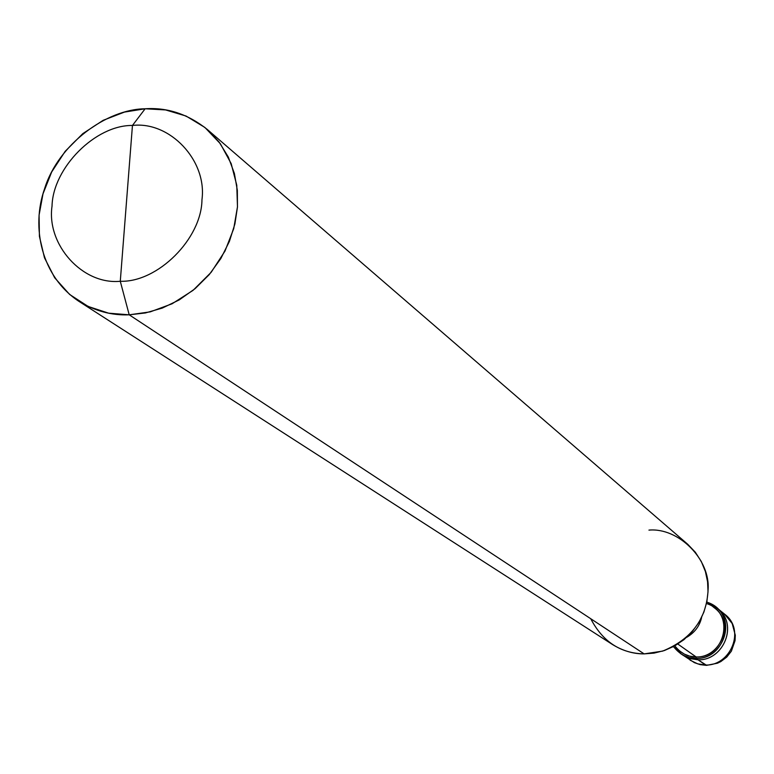 <?xml version="1.0" encoding="UTF-8"?>
<svg xmlns="http://www.w3.org/2000/svg" width="774" height="774" viewBox="0 0 774 774"><rect width="100%" height="100%" fill="white"/><g stroke="black" fill="none" stroke-linecap="round" stroke-linejoin="round"><path stroke-width="1.16" d="M716.376 607.58C739.267 622.867 724.009 660.783 698.08 659.816L706.614 665.35L697.703 663.86L690.098 660.183L697.703 663.86L705.501 665.03C730.588 665.988 745.991 629.755 724.541 614.111C745.991 629.755 730.588 665.988 705.501 665.03L698.08 659.816L689.634 658.451L682.61 654.988L689.634 658.451L698.08 659.816C723.429 660.764 739.025 624.134 717.353 608.335C739.025 624.134 723.429 660.764 698.08 659.816L690.195 658.635L682.523 654.93L690.195 658.635L698.08 659.816C724.009 660.783 739.267 622.867 716.376 607.58M590.726 618.716C602.694 641.656 620.496 653.372 644.132 653.885L129.21 314.815L145.425 312.948L162.337 308.062L179.2 299.935L195.125 288.644L209.241 274.615L220.822 258.555L229.423 241.353L234.909 223.928L237.454 207.074L237.347 190.404L234.387 173.453L228.311 157.054L219.119 142.077L207.151 129.345C187.947 114.117 167.271 107.267 145.135 108.776L132.451 125.465C169.719 120.967 207.229 160.392 201.966 199.682C201.646 238.731 157.625 282.607 120.28 281.272L132.451 125.465C95.541 124.914 52.874 167.774 52.032 206.107C46.343 244.613 82.489 285.045 120.28 281.272L129.21 314.815L644.132 653.885C633.422 653.962 622.925 650.876 612.64 644.616L78.696 301.202C94.921 311.032 111.766 315.569 129.21 314.815L108.612 313.17L88.178 306.465L69.641 294.468L54.683 277.789L44.486 257.819L39.416 236.351L39.077 215.133L43.005 193.81L51.684 171.973L65.18 151.317L82.799 133.631L103.135 120.328L124.459 112.085L145.135 108.776C106.328 109.153 58.282 144.554 44.689 188.421C30.767 227.517 41.506 276.444 78.696 301.202M681.526 654.204L676.108 648.689M674.067 647.267L680.501 653.517L683.694 655.433L689.334 657.552L696.107 658.422L698.08 659.816L696.107 658.422C687.544 658.422 680.201 654.707 674.067 647.267M674.841 645.855C680.665 653.256 687.776 656.962 696.155 656.971L696.107 658.422C721.523 659.371 737.158 622.625 715.428 606.787L707.61 602.395C737.912 612.447 726.186 659.622 696.107 658.422L696.155 656.971L689.711 656.149L684.332 654.117L673.274 646.706M706.846 601.785L714.47 607.9C735.165 622.925 720.313 657.871 696.155 656.971L677.85 644.065L696.155 656.971C725.112 658.132 735.803 612.495 706.478 603.536M120.28 281.272C82.489 285.045 46.343 244.613 52.032 206.107C52.874 167.774 95.541 124.914 132.451 125.465L120.28 281.272C157.625 282.607 201.646 238.731 201.966 199.682C207.229 160.392 169.719 120.967 132.451 125.465L145.135 108.776L165.559 109.927L186.05 116.032L204.907 127.468L220.377 143.761L231.174 163.614L236.767 185.238L237.473 206.813L233.729 228.64L224.992 251.076L211.176 272.284L193.045 290.356L172.109 303.776L150.253 311.864L129.21 314.815L120.28 281.272M686.702 637.312C694.771 632.561 699.744 625.905 701.641 617.323C699.744 625.905 694.771 632.561 686.702 637.312M207.151 129.345L687.68 544.228L695.323 552.23L701.302 561.489L705.395 571.522L707.581 581.777L708.016 591.791L706.836 601.833L703.866 612.147L698.999 622.248L692.275 631.594L683.964 639.663L674.464 646.058L664.324 650.557L654.059 653.111L644.132 653.885L662.583 651.128C691.424 639.266 706.585 618.987 708.055 590.281C710.832 559.554 678.556 527.384 648.941 530.113M706.265 665.35L700.18 664.634L694.375 662.641L680.501 653.527M706.614 665.35L717.45 663.212L720.807 661.586L726.767 657.078L731.372 651.176L735.039 640.688L735.3 635.261L732.204 623.554L724.58 614.14L715.428 606.787"/></g></svg>
